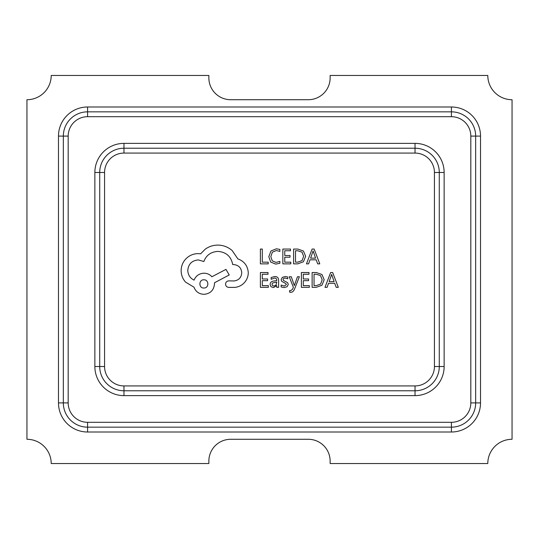 <?xml version="1.0" encoding="UTF-8"?>
<svg xmlns="http://www.w3.org/2000/svg" width="539" height="539" viewBox="0 0 539 539"><rect width="100%" height="100%" fill="white"/><g stroke="black" fill="none" stroke-linecap="round" stroke-linejoin="round"><path stroke-width="0.81" d="M230.692 439.285L308.308 439.285A21.829 21.829 0 0 1 330.137 461.114L330.137 463.54L487.795 463.54A24.255 24.255 0 0 1 512.05 439.285L512.05 99.715A24.255 24.255 0 0 1 487.795 75.46L330.137 75.46L330.137 77.885A21.829 21.829 0 0 1 308.308 99.715L230.692 99.715A21.829 21.829 0 0 1 208.862 77.885L208.862 75.46L51.205 75.46A24.255 24.255 0 0 1 26.95 99.715L26.95 439.285A24.255 24.255 0 0 1 51.205 463.54L208.862 463.54L208.862 461.114A21.829 21.829 0 0 1 230.692 439.285M87.587 422.306L87.587 427.157L451.412 427.157L87.587 427.157A24.255 24.255 0 0 1 63.332 402.902L63.332 136.097A24.255 24.255 0 0 1 87.587 111.842L451.412 111.842L87.587 111.842L87.587 116.693A19.404 19.404 0 0 0 68.183 136.097L68.183 402.902A19.404 19.404 0 0 0 87.587 422.306L451.412 422.306A19.404 19.404 0 0 0 470.816 402.902L470.816 136.097A19.404 19.404 0 0 0 451.412 116.693L87.587 116.693M451.412 106.992A29.106 29.106 0 0 1 480.519 136.097L480.519 402.902A29.106 29.106 0 0 1 451.412 432.009L87.587 432.009A29.106 29.106 0 0 1 58.481 402.902L58.481 136.097A29.106 29.106 0 0 1 87.587 106.992L451.412 106.992L451.412 111.842A24.255 24.255 0 0 1 475.667 136.097L475.667 402.902L475.667 136.097L470.816 136.097M123.97 395.626L123.97 390.775A24.255 24.255 0 0 1 99.715 366.52L99.715 172.48A24.255 24.255 0 0 1 123.97 148.225L415.03 148.225A24.255 24.255 0 0 1 439.285 172.48L439.285 366.52A24.255 24.255 0 0 1 415.03 390.775L123.97 390.775A24.255 24.255 0 0 1 99.715 366.52L94.864 366.52L94.864 172.48A29.106 29.106 0 0 1 123.97 143.374L415.03 143.374A29.106 29.106 0 0 1 444.136 172.48L444.136 366.52A29.106 29.106 0 0 1 415.03 395.626L123.97 395.626A29.106 29.106 0 0 1 94.864 366.52M230.692 99.715A21.829 21.829 0 0 1 208.862 77.885M480.519 402.902L475.667 402.902A24.255 24.255 0 0 1 451.412 427.157L451.412 432.009M268.193 263.861L268.193 262.17L262.304 262.17L262.304 249.058L260.391 249.058L260.391 263.861L268.193 263.861M275.786 264.11L279.882 263.248L279.882 261.415L276.062 262.405L272.256 260.849L270.807 256.625L272.363 252.178L276.392 250.534L279.882 251.41L279.882 249.416L276.372 248.809L270.942 250.992L268.799 256.739L270.699 262.089L275.786 264.11M290.804 263.861L290.804 262.17L284.754 262.17L284.754 257.191L290.043 257.191L290.043 255.499L284.754 255.499L284.754 250.763L290.467 250.763L290.467 249.058L282.84 249.058L282.84 263.861L290.804 263.861M293.6 263.861L297.669 263.861L303.417 261.786L305.647 256.268L303.417 251.019L297.818 249.058L293.6 249.058L293.6 263.861M295.507 250.763L295.507 262.17L297.656 262.17L302.056 260.627L303.639 256.321L302.015 252.151L297.744 250.763L295.507 250.763M319.782 263.861L314.149 249.058L312.101 249.058L306.469 263.861L308.577 263.861L309.999 259.811L316.164 259.811L317.673 263.861L319.782 263.861M310.605 258.141L315.571 258.141L313.105 250.952L310.605 258.141M268.348 287.334L268.348 285.65L262.304 285.65L262.304 280.671L267.593 280.671L267.593 278.973L262.304 278.973L262.304 274.236L268.011 274.236L268.011 272.539L260.391 272.539L260.391 287.334L268.348 287.334M274.796 276.52L271.157 277.504L271.157 279.31L274.62 278.03C276.049 278.03 276.763 278.892 276.763 280.617L273.63 281.055C271.292 281.378 270.127 282.53 270.127 284.504L271.036 286.755L273.475 287.583L276.716 285.704L276.763 287.334L278.616 287.334L278.616 280.536C278.616 277.854 277.342 276.52 274.796 276.52M272.498 283.015L272.006 284.356L272.545 285.589L273.96 286.061L275.968 285.198L276.763 282.032L272.498 283.015M284.181 286.074L281.129 285.05L281.129 286.964L283.999 287.583L287.078 286.748L288.271 284.457L287.651 282.712L283.453 280.435L283.049 279.451L283.615 278.42L285.077 278.03L287.759 278.791L287.759 276.992L285.259 276.52L282.328 277.363L281.142 279.62L281.668 281.291L285.886 283.635L286.364 284.639L284.181 286.074M299.381 276.763L297.454 276.763L294.341 285.582L291.303 276.763L289.234 276.763L293.378 287.314L292.562 289.234L290.669 290.723L289.611 290.514L289.611 292.165L290.811 292.313C292.434 292.313 293.688 291.188 294.584 288.931L299.381 276.763M309.332 287.334L309.332 285.65L303.289 285.65L303.289 280.671L308.577 280.671L308.577 278.973L303.289 278.973L303.289 274.236L308.995 274.236L308.995 272.539L301.375 272.539L301.375 287.334L309.332 287.334M312.128 287.334L316.198 287.334L321.945 285.259L324.182 279.748L321.945 274.499L316.353 272.539L312.128 272.539L312.128 287.334M314.042 274.236L314.042 285.65L316.191 285.65L320.59 284.107L322.167 279.802L320.55 275.631L316.278 274.236L314.042 274.236M338.317 287.334L332.678 272.539L330.636 272.539L324.997 287.334L327.112 287.334L328.534 283.285L334.699 283.285L336.208 287.334L338.317 287.334M329.14 281.614L334.106 281.614L331.64 274.425L329.14 281.614M248.27 272.653C247.745 265.855 244.275 261.26 237.854 258.875L232.174 250.561C228.037 247.003 223.267 245.178 217.864 245.09C213.181 245.144 208.97 246.512 205.238 249.193L200.609 253.822L198.19 253.613C193.521 253.667 189.492 255.345 186.09 258.659C182.862 261.974 181.212 265.976 181.144 270.659C181.198 275.005 182.667 278.831 185.564 282.126L193.979 287.179C195.684 291.666 199.012 294.051 203.978 294.328C210.378 293.715 213.882 290.211 214.495 283.81L214.495 282.759L229.23 274.971L225.969 269.392L211.867 276.756C209.866 274.466 207.239 273.273 203.978 273.185C199.154 273.495 195.859 275.813 194.087 280.125C190.139 278.218 188.037 274.991 187.774 270.443C188.387 264.043 191.891 260.539 198.291 259.926L203.87 261.503C206.255 255.19 210.958 251.821 217.972 251.403C226.245 252.104 231.157 256.49 232.7 264.555L233.542 264.555C238.541 265.026 241.277 267.762 241.748 272.761C241.378 277.497 238.858 280.233 234.175 280.967L228.805 280.866C226.825 281.055 225.74 282.146 225.545 284.127C225.72 286 226.737 287.092 228.597 287.388L234.802 287.388C238.575 287.017 241.768 285.441 244.376 282.652C246.936 279.795 248.236 276.46 248.27 272.653M203.87 288.015C209.233 288.257 209.092 279.519 203.87 279.808C198.595 279.485 198.595 288.345 203.87 288.015M123.97 385.924L415.03 385.924A19.404 19.404 0 0 0 434.434 366.52L434.434 172.48A19.404 19.404 0 0 0 415.03 153.076L123.97 153.076A19.404 19.404 0 0 0 104.566 172.48L104.566 366.52A19.404 19.404 0 0 0 123.97 385.924L123.97 390.775M415.03 143.374L415.03 148.225A24.255 24.255 0 0 1 439.285 172.48L434.434 172.48M451.412 116.693L451.412 111.842A24.255 24.255 0 0 1 475.667 136.097L480.519 136.097M444.136 366.52L439.285 366.52A24.255 24.255 0 0 1 415.03 390.775L415.03 395.626M470.816 402.902L475.667 402.902A24.255 24.255 0 0 1 451.412 427.157L451.412 422.306M87.587 432.009L87.587 427.157A24.255 24.255 0 0 1 63.332 402.902L58.481 402.902M104.566 172.48L99.715 172.48A24.255 24.255 0 0 1 123.97 148.225L123.97 143.374M68.183 136.097L63.332 136.097A24.255 24.255 0 0 1 87.587 111.842L87.587 106.992M63.332 136.097L58.481 136.097M68.183 402.902L63.332 402.902M444.136 172.48L439.285 172.48M99.715 172.48L94.864 172.48M123.97 148.225L123.97 153.076M104.566 366.52L99.715 366.52M415.03 148.225L415.03 153.076M415.03 385.924L415.03 390.775M439.285 366.52L434.434 366.52"/></g></svg>
